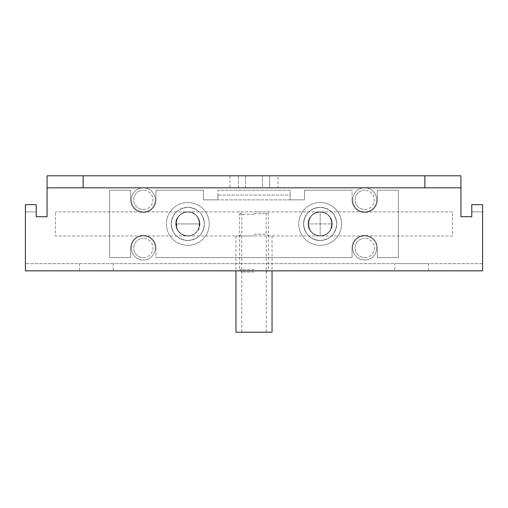 <?xml version="1.0" encoding="UTF-8"?>
<svg xmlns="http://www.w3.org/2000/svg" width="508" height="508" viewBox="0 0 508 508"><rect width="100%" height="100%" fill="white"/><g stroke="black" fill="none" stroke-linecap="round" stroke-linejoin="round"><path stroke-width="0.38" stroke-dasharray="2.54 1.91" d="M254 235.953L235.953 235.953L254 235.953M272.047 332.207L235.953 332.207M254 269.64L239.56 269.64L254 269.64M254 214.293L239.56 214.293L254 214.293M254 211.887L269.157 211.887L254 211.887M254 272.047L241.967 272.047L254 272.047M155.943 247.987A12.63 12.63 0 0 0 143.307 235.35A12.63 12.63 0 0 1 155.943 247.987A12.63 12.63 0 0 0 143.307 235.35A12.63 12.63 0 0 1 155.943 247.987L155.943 257.607L352.057 257.607L352.057 247.987A12.63 12.63 0 0 1 364.693 235.35A12.63 12.63 0 0 1 377.323 247.987A12.63 12.63 0 0 0 364.693 235.35A12.63 12.63 0 0 1 377.323 247.987A12.63 12.63 0 0 0 364.693 235.35A12.63 12.63 0 0 0 352.057 247.987L352.057 257.607L155.943 257.607L155.943 247.987M320.173 240.525A16.605 16.605 0 0 0 336.779 223.92A16.605 16.605 0 0 0 320.173 207.315A16.605 16.605 0 0 1 336.779 223.92A16.605 16.605 0 0 1 320.173 240.525C310.09 239.541 304.552 234.004 303.568 223.92C304.552 213.836 310.09 208.299 320.173 207.315C310.09 208.299 304.552 213.836 303.568 223.92C304.552 234.004 310.09 239.541 320.173 240.525C330.257 239.541 335.794 234.004 336.779 223.92C335.794 213.836 330.257 208.299 320.173 207.315C330.257 208.299 335.794 213.836 336.779 223.92C335.794 234.004 330.257 239.541 320.173 240.525A16.605 16.605 0 0 1 303.568 223.92A16.605 16.605 0 0 1 320.173 207.315C330.257 208.299 335.794 213.836 336.779 223.92C335.794 234.004 330.257 239.541 320.173 240.525A16.605 16.605 0 0 1 303.568 223.92A16.605 16.605 0 0 1 320.173 207.315C330.257 208.299 335.794 213.836 336.779 223.92C335.794 234.004 330.257 239.541 320.173 240.525M320.173 212.128A11.792 11.792 0 0 1 331.965 223.92A11.792 11.792 0 0 1 320.173 235.712A11.792 11.792 0 0 0 331.965 223.92A11.792 11.792 0 0 0 320.173 212.128C304.965 211.404 304.965 236.442 320.173 235.712C304.965 236.442 304.965 211.404 320.173 212.128C335.382 211.404 335.382 236.442 320.173 235.712C335.382 236.442 335.382 211.404 320.173 212.128A11.792 11.792 0 0 0 308.381 223.92A11.792 11.792 0 0 0 320.173 235.712A11.792 11.792 0 0 1 308.381 223.92A11.792 11.792 0 0 1 320.173 212.128C335.382 211.404 335.382 236.442 320.173 235.712C335.382 236.442 335.382 211.404 320.173 212.128M187.827 240.525A16.605 16.605 0 0 0 204.432 223.92A16.605 16.605 0 0 0 187.827 207.315A16.605 16.605 0 0 1 204.432 223.92A16.605 16.605 0 0 1 187.827 240.525C177.743 239.541 172.206 234.004 171.221 223.92C172.206 213.836 177.743 208.299 187.827 207.315C177.743 208.299 172.206 213.836 171.221 223.92C172.206 234.004 177.743 239.541 187.827 240.525C197.91 239.541 203.448 234.004 204.432 223.92C203.448 213.836 197.91 208.299 187.827 207.315C197.91 208.299 203.448 213.836 204.432 223.92C203.448 234.004 197.91 239.541 187.827 240.525A16.605 16.605 0 0 1 171.221 223.92A16.605 16.605 0 0 1 187.827 207.315A16.605 16.605 0 0 0 171.221 223.92A16.605 16.605 0 0 0 187.827 240.525C197.91 239.541 203.448 234.004 204.432 223.92C203.448 213.836 197.91 208.299 187.827 207.315C197.91 208.299 203.448 213.836 204.432 223.92C203.448 234.004 197.91 239.541 187.827 240.525M187.827 212.128A11.792 11.792 0 0 1 199.619 223.92A11.792 11.792 0 0 1 187.827 235.712A11.792 11.792 0 0 0 199.619 223.92A11.792 11.792 0 0 0 187.827 212.128C172.618 211.404 172.618 236.442 187.827 235.712C172.618 236.442 172.618 211.404 187.827 212.128C203.035 211.404 203.035 236.442 187.827 235.712C203.035 236.442 203.035 211.404 187.827 212.128A11.792 11.792 0 0 0 176.035 223.92A11.792 11.792 0 0 0 187.827 235.712A11.792 11.792 0 0 1 176.035 223.92A11.792 11.792 0 0 1 187.827 212.128C203.035 211.404 203.035 236.442 187.827 235.712C203.035 236.442 203.035 211.404 187.827 212.128M203.467 199.86L203.467 190.233L203.467 199.86L217.907 199.86L203.467 199.86L217.907 199.86L217.907 190.233L217.907 199.86L203.467 199.86L203.467 190.233L155.943 190.233L155.943 199.86A12.63 12.63 0 0 1 143.307 212.49A12.63 12.63 0 0 1 130.677 199.86L130.677 190.233L109.62 190.233L109.62 257.607L130.677 257.607L130.677 247.987A12.63 12.63 0 0 1 143.307 235.35A12.63 12.63 0 0 0 130.677 247.987L130.677 257.607L109.62 257.607L109.62 190.233L130.677 190.233L130.677 199.86A12.63 12.63 0 0 0 143.307 212.49A12.63 12.63 0 0 0 155.943 199.86L155.943 190.233L203.467 190.233L203.467 199.86M304.533 190.233L304.533 199.86L304.533 190.233L352.057 190.233L304.533 190.233L352.057 190.233L352.057 199.86A12.63 12.63 0 0 0 364.693 212.49A12.63 12.63 0 0 0 377.323 199.86A12.63 12.63 0 0 1 364.693 212.49A12.63 12.63 0 0 1 352.057 199.86A12.63 12.63 0 0 0 364.693 212.49A12.63 12.63 0 0 0 377.323 199.86L377.323 190.233L398.38 190.233L377.323 190.233L377.323 199.86L377.323 190.233L398.38 190.233L377.323 190.233L377.323 199.86A12.63 12.63 0 0 1 364.693 212.49A12.63 12.63 0 0 1 352.057 199.86L352.057 190.233L304.533 190.233L304.533 199.86L290.093 199.86L304.533 199.86L304.533 190.233M377.323 247.987L377.323 257.607L398.38 257.607L398.38 190.233L398.38 257.607L377.323 257.607L377.323 247.987M290.093 199.86L290.093 190.233L217.907 190.233L290.093 190.233L290.093 199.86L304.533 199.86L290.093 199.86L290.093 195.047L217.907 195.047L217.907 199.86L217.907 195.047L290.093 195.047L290.093 199.86L217.907 199.86L290.093 199.86M130.677 199.86A12.63 12.63 0 0 0 143.307 212.49A12.63 12.63 0 0 0 155.943 199.86L155.943 190.233L203.467 190.233L155.943 190.233L155.943 199.86A12.63 12.63 0 0 1 143.307 212.49A12.63 12.63 0 0 1 130.677 199.86L130.677 190.233L130.677 199.86M398.38 190.233L398.38 257.607L377.323 257.607L398.38 257.607L398.38 190.233M364.693 235.35A12.63 12.63 0 0 0 352.057 247.987L352.057 257.607L155.943 257.607L352.057 257.607L352.057 247.987A12.63 12.63 0 0 1 364.693 235.35M143.307 235.35A12.63 12.63 0 0 0 130.677 247.987L130.677 257.607L109.62 257.607L109.62 190.233L130.677 190.233L109.62 190.233L109.62 257.607L130.677 257.607L130.677 247.987A12.63 12.63 0 0 1 143.307 235.35M143.307 235.953A12.033 12.033 0 0 1 155.34 247.987A12.033 12.033 0 0 1 143.307 260.013A12.033 12.033 0 0 0 155.34 247.987A12.033 12.033 0 0 0 143.307 235.953A12.033 12.033 0 0 0 131.28 247.987A12.033 12.033 0 0 0 143.307 260.013A12.033 12.033 0 0 1 131.28 247.987A12.033 12.033 0 0 1 143.307 235.953M143.307 257.607A9.627 9.627 0 0 0 152.933 247.987A9.627 9.627 0 0 0 143.307 238.36A9.627 9.627 0 0 1 152.933 247.987A9.627 9.627 0 0 1 143.307 257.607A9.627 9.627 0 0 1 133.687 247.987A9.627 9.627 0 0 1 143.307 238.36A9.627 9.627 0 0 0 133.687 247.987A9.627 9.627 0 0 0 143.307 257.607M364.693 235.953A12.033 12.033 0 0 1 376.72 247.987A12.033 12.033 0 0 1 364.693 260.013A12.033 12.033 0 0 0 376.72 247.987A12.033 12.033 0 0 0 364.693 235.953A12.033 12.033 0 0 0 352.66 247.987A12.033 12.033 0 0 0 364.693 260.013A12.033 12.033 0 0 1 352.66 247.987A12.033 12.033 0 0 1 364.693 235.953M364.693 257.607A9.627 9.627 0 0 0 374.313 247.987A9.627 9.627 0 0 0 364.693 238.36A9.627 9.627 0 0 1 374.313 247.987A9.627 9.627 0 0 1 364.693 257.607A9.627 9.627 0 0 1 355.067 247.987A9.627 9.627 0 0 1 364.693 238.36A9.627 9.627 0 0 0 355.067 247.987A9.627 9.627 0 0 0 364.693 257.607M143.307 187.827A12.033 12.033 0 0 1 155.34 199.86A12.033 12.033 0 0 1 143.307 211.887A12.033 12.033 0 0 0 155.34 199.86A12.033 12.033 0 0 0 143.307 187.827A12.033 12.033 0 0 0 131.28 199.86A12.033 12.033 0 0 0 143.307 211.887A12.033 12.033 0 0 1 131.28 199.86A12.033 12.033 0 0 1 143.307 187.827M143.307 209.48A9.627 9.627 0 0 0 152.933 199.86A9.627 9.627 0 0 0 143.307 190.233A9.627 9.627 0 0 1 152.933 199.86A9.627 9.627 0 0 1 143.307 209.48A9.627 9.627 0 0 1 133.687 199.86A9.627 9.627 0 0 1 143.307 190.233A9.627 9.627 0 0 0 133.687 199.86A9.627 9.627 0 0 0 143.307 209.48M364.693 187.827A12.033 12.033 0 0 1 376.72 199.86A12.033 12.033 0 0 1 364.693 211.887A12.033 12.033 0 0 0 376.72 199.86A12.033 12.033 0 0 0 364.693 187.827A12.033 12.033 0 0 0 352.66 199.86A12.033 12.033 0 0 0 364.693 211.887A12.033 12.033 0 0 1 352.66 199.86A12.033 12.033 0 0 1 364.693 187.827M364.693 209.48A9.627 9.627 0 0 0 374.313 199.86A9.627 9.627 0 0 0 364.693 190.233A9.627 9.627 0 0 1 374.313 199.86A9.627 9.627 0 0 1 364.693 209.48A9.627 9.627 0 0 1 355.067 199.86A9.627 9.627 0 0 1 364.693 190.233A9.627 9.627 0 0 0 355.067 199.86A9.627 9.627 0 0 0 364.693 209.48M332.207 223.92C332.156 220.618 330.981 217.78 328.682 215.411C321.793 207.74 307.588 213.62 308.14 223.92A12.033 12.033 0 0 0 311.664 232.429C309.366 230.061 308.191 227.222 308.14 223.92A12.033 12.033 0 0 0 311.664 232.429C314.033 234.728 316.871 235.903 320.173 235.953A12.033 12.033 0 0 0 328.682 215.411C336.36 222.307 330.479 236.512 320.173 235.953A12.033 12.033 0 0 0 328.682 215.411A12.033 12.033 0 0 0 320.173 211.887C309.874 211.334 303.987 225.539 311.664 232.429C318.554 240.106 332.759 234.226 332.207 223.92A12.033 12.033 0 0 0 320.173 211.887C323.475 211.938 326.314 213.112 328.682 215.411A12.033 12.033 0 0 1 332.207 223.92L309.41 223.92M199.86 223.92C199.809 220.618 198.634 217.78 196.336 215.411C189.446 207.74 175.241 213.62 175.793 223.92A12.033 12.033 0 0 0 179.318 232.429C177.019 230.061 175.844 227.222 175.793 223.92A12.033 12.033 0 0 0 179.318 232.429C177.019 230.061 175.844 227.222 175.793 223.92A12.033 12.033 0 0 0 179.318 232.429C186.207 240.106 200.412 234.226 199.86 223.92C199.809 220.618 198.634 217.78 196.336 215.411C189.446 207.74 175.241 213.62 175.793 223.92A12.033 12.033 0 0 0 179.318 232.429C186.207 240.106 200.412 234.226 199.86 223.92A12.033 12.033 0 0 0 196.336 215.411A12.033 12.033 0 0 1 199.86 223.92A12.033 12.033 0 0 0 196.336 215.411A12.033 12.033 0 0 1 199.86 223.92L177.063 223.92A12.033 9.823 -45 0 0 179.318 232.429A12.033 9.823 -45 0 1 177.063 223.92L199.86 223.92M254 234.22L266.16 234.22L254 234.22M254 213.62L266.16 213.62L254 213.62M452.52 211.887L55.48 211.887L452.52 211.887L452.52 235.953L55.48 235.953L55.48 211.887L55.48 235.953L452.52 235.953L452.52 211.887M36.227 211.887L36.227 204.673L25.4 204.673L25.4 211.887L36.227 211.887L36.227 204.673L25.4 204.673L25.4 211.887L36.227 211.887L25.4 211.887L25.4 263.627L25.4 211.887L36.227 211.887L36.227 204.673L25.4 204.673L25.4 270.847L482.6 270.847L482.6 204.673L471.773 204.673L482.6 204.673L471.773 204.673L471.773 211.887L482.6 211.887L471.773 211.887L482.6 211.887L471.773 211.887L471.773 204.673L471.773 216.7L460.94 216.7L460.94 187.827L47.06 187.827L47.06 216.7L36.227 216.7L47.06 216.7L47.06 187.827L460.94 187.827L460.94 216.7L471.773 216.7L471.773 211.887M113.233 270.847L428.46 270.847L113.233 270.847L113.233 263.627L394.767 263.627L113.233 263.627L113.233 270.847M394.767 263.627L428.46 263.627L394.767 263.627L394.767 270.847L394.767 263.627M482.6 263.627L25.4 263.627L482.6 263.627L482.6 211.887L482.6 263.627M47.06 216.7L47.06 187.827L460.94 187.827L460.94 216.7M83.153 187.827L460.94 187.827L47.06 187.827L83.153 187.827L83.153 175.793L47.06 175.793L47.06 187.827M482.6 211.887L482.6 204.673L482.6 211.887M278.06 175.793L229.94 175.793L262.42 175.793L262.42 187.827L278.06 187.827L229.94 187.827L262.42 187.827L262.42 175.793L278.06 175.793L278.06 187.827M269.659 187.827L238.373 187.827L269.646 187.827L269.659 175.793L269.659 187.827L269.659 175.793L238.373 175.793L269.646 175.793M254.603 187.827L253.397 187.827L254.603 187.827M460.94 187.827L460.94 175.793L83.153 175.793M424.847 175.793L424.847 187.827M238.373 187.827L238.373 175.793L238.373 187.827M254.603 187.801L253.397 187.801L254.603 187.801M320.173 245.339A21.419 21.419 0 0 1 298.755 223.92A21.419 21.419 0 0 1 320.173 202.508A21.419 21.419 0 0 0 298.755 223.92A21.419 21.419 0 0 0 320.173 245.339A21.419 21.419 0 0 1 298.755 223.92A21.419 21.419 0 0 1 320.173 202.508A21.419 21.419 0 0 0 298.755 223.92A21.419 21.419 0 0 0 320.173 245.339A21.419 21.419 0 0 0 341.592 223.92A21.419 21.419 0 0 0 320.173 202.508A21.419 21.419 0 0 1 341.592 223.92A21.419 21.419 0 0 1 320.173 245.339A21.419 21.419 0 0 0 341.592 223.92A21.419 21.419 0 0 0 320.173 202.508A21.419 21.419 0 0 1 341.592 223.92A21.419 21.419 0 0 1 320.173 245.339M187.827 245.339A21.419 21.419 0 0 1 166.408 223.92A21.419 21.419 0 0 1 187.827 202.508A21.419 21.419 0 0 0 166.408 223.92A21.419 21.419 0 0 0 187.827 245.339A21.419 21.419 0 0 1 166.408 223.92A21.419 21.419 0 0 1 187.827 202.508A21.419 21.419 0 0 0 166.408 223.92A21.419 21.419 0 0 0 187.827 245.339A21.419 21.419 0 0 0 209.245 223.92A21.419 21.419 0 0 0 187.827 202.508A21.419 21.419 0 0 1 209.245 223.92A21.419 21.419 0 0 1 187.827 245.339A21.419 21.419 0 0 0 209.245 223.92A21.419 21.419 0 0 0 187.827 202.508A21.419 21.419 0 0 1 209.245 223.92A21.419 21.419 0 0 1 187.827 245.339M330.937 223.92L308.14 223.92M320.173 213.157L320.173 235.953M320.173 234.683L320.173 211.887A12.033 12.033 0 0 0 311.664 232.429A12.033 12.033 0 0 1 320.173 211.887M198.59 223.92L175.793 223.92L198.59 223.92M245.58 187.827L245.58 175.793L245.58 187.827M235.953 235.953L235.953 270.847M241.725 235.953L241.725 332.207M266.275 235.953L266.275 332.207M272.047 235.953L272.047 270.847M241.967 272.047L239.56 269.64L239.56 214.293L241.967 211.887M266.033 272.047L268.44 269.64L268.44 214.293L266.033 211.887M269.157 235.953L266.16 234.22L266.16 213.62L269.157 211.887M238.843 235.953L241.84 234.22L241.84 213.62L238.843 211.887M428.46 263.627L428.46 270.847M79.54 263.627L79.54 270.847M229.94 175.793L229.94 187.827"/><path stroke-width="0.76" d="M235.953 270.847L235.953 332.207L272.047 332.207L272.047 270.847M36.227 211.887L36.227 216.7L47.06 216.7L36.227 216.7L36.227 204.673L25.4 204.673L25.4 270.847L482.6 270.847L482.6 204.673L471.773 204.673L471.773 216.7L460.94 216.7L471.773 216.7L471.773 211.887M460.94 216.7L460.94 187.827L47.06 187.827L47.06 216.7M47.06 187.827L47.06 175.793L460.94 175.793L460.94 187.827M83.153 175.793L83.153 187.827M424.847 187.827L424.847 175.793"/></g></svg>
